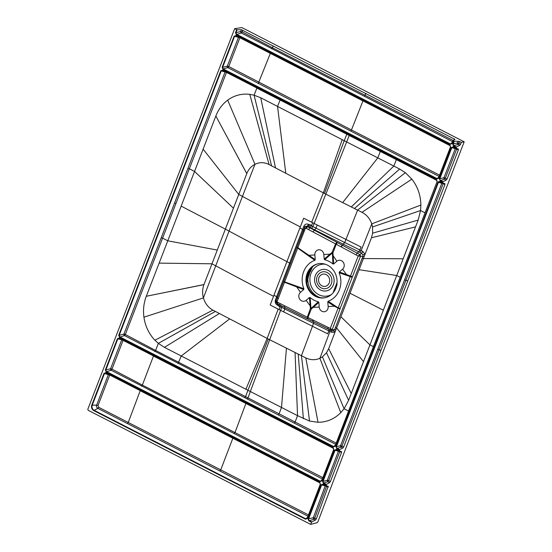 <?xml version="1.0" encoding="UTF-8"?>
<svg xmlns="http://www.w3.org/2000/svg" width="552" height="552" viewBox="0 0 552 552"><rect width="100%" height="100%" fill="white"/><g stroke="black" fill="none" stroke-linecap="round" stroke-linejoin="round"><path stroke-width="0.83" d="M310.666 524.4L88.182 410.295L87.809 409.28L234.669 28.676L241.514 27.6L242.5 27.876L464.191 141.816L345.007 450.349L317.869 521.868L317.269 522.647L310.666 524.4L311.763 521.895L315.489 520.053L313.895 519.239A1.152 0.876 75.1 0 1 313.35 517.735L314.723 518.1L326.57 486.298L325.204 485.919L313.35 517.735L308.085 518.88L308.809 520.888L313.895 519.239L314.723 518.1L316.31 518.921L315.489 520.053M234.669 28.676L237.091 29.815L235.966 32.727L235.511 32.596L236.242 34.603L241.3 32.954L452.868 141.809M452.212 142.402L450.487 143.969L236.511 34.231L235.966 32.727L240.755 31.45L242.142 31.871L241.3 32.954A1.152 0.876 75.1 0 1 240.755 31.45L241.424 29.718L237.091 29.815M241.424 29.718L454.972 139.366M458.263 141.133L457.532 142.975L458.884 143.389L459.623 141.526L453.861 141.084L452.93 140.532L454.924 139.415M459.623 141.526L461.32 142.395L464.191 141.816M451.826 143.43L450.218 144.341L451.998 143.617L452.93 140.56M452.737 143.996L453.468 146.011L453.737 145.638L456.414 147.011L459.781 145.349L458.077 144.479A1.152 0.876 75.1 0 1 457.532 142.975L452.737 143.996L453.861 141.084M458.395 148.985L455.828 148.495L456.414 147.011M453.137 147.115L451.377 147.536L453.157 146.811L455.835 148.184M444.94 183.63L442.469 183.16L442.773 182.043L440.096 180.67L439.364 178.662L440.365 180.304L443.042 181.677L446.257 180.083L447.072 178.979L458.367 149.923L455.303 148.633L443.974 177.689L439.82 178.793L451.826 147.667L455.303 148.633A1.152 0.98 -74.5 0 1 455.51 148.329M442.442 183.147L439.792 181.787L437.998 182.201L439.785 181.477L442.462 182.85M341.55 451.577L339.073 451.108L339.376 449.99L336.699 448.617L335.975 446.609L336.968 448.252L339.652 449.625L342.868 448.031L343.682 446.927L444.919 184.554L443.18 183.664L443.152 182.726M339.045 451.094L336.396 449.735L334.609 450.142L336.389 449.425L339.066 450.798M328.281 486.264L325.687 485.767L326.004 484.656L323.327 483.283L322.596 481.275L334.609 450.142M322.996 484.387L325.687 485.767L323.017 484.083L321.229 484.808L321.685 484.939L308.54 519.018L309.085 520.522L311.763 521.895M235.925 35.714L449.908 145.148L450.632 147.156L438.626 178.282L436.839 179.007L222.863 69.269L222.139 67.254L234.145 36.128L235.939 35.721L234.145 36.128M322.071 479.681L320.07 481.613L321.857 480.895L333.677 449.618L333.132 448.065L333.87 449.763L333.139 447.755L119.163 338.017L117.383 338.742L117.831 338.873L105.825 369.999L105.37 369.868L106.094 371.875L111.138 370.233L322.692 479.108M307.554 517.286L305.836 518.852L307.167 518.314L320.305 484.256L319.76 482.724L320.491 484.428L319.76 482.42L105.798 372.993L104.459 373.538L92.232 405.216L91.777 405.085L104.004 373.4L108.337 374.615L96.648 405.113L92.232 405.216A3.788 3.388 78.6 0 0 94.054 410.246L305.836 518.852L305.56 519.225L307.347 518.5L320.305 484.276M319.76 482.724L105.784 372.683L104.004 373.4M437.26 181.822L436.528 179.807L222.553 70.069L220.772 70.794L221.228 70.925L119.197 335.333L118.742 335.202L119.474 337.21L124.483 335.582A1.152 0.876 75.1 0 1 123.931 334.077L125.338 334.498L162.599 238.119L161.225 237.712L123.931 334.077L119.197 335.333L119.743 336.844L333.718 446.582L333.449 446.954L335.23 446.23L437.067 181.649L335.23 446.23M453.675 140.719L272.522 47.81L242.142 31.871L242.818 30.132M452.93 140.532L451.812 143.472M454.317 141.222L453.192 144.134L453.737 145.638L458.077 144.479L458.884 143.389L460.589 144.258L461.32 142.395M328.24 486.25L316.31 518.921M326.004 484.656L329.592 482.641L330.413 481.523L341.529 452.502L339.784 451.612L339.763 450.673M341.509 451.564L341.529 452.502M339.073 451.108L336.389 449.425M339.376 449.99L339.652 449.625M444.898 183.616L444.919 184.554M442.469 183.16L439.785 181.477M442.773 182.043L443.042 181.677M458.353 148.971L458.367 149.923M460.589 144.258L459.781 145.349M325.266 297.666A17.312 15.477 78.6 0 1 310.155 290.973A17.312 15.477 78.6 0 1 307.85 273.274A17.312 15.477 -101.4 0 1 318.442 263.732M307.174 273.412A17.312 15.477 -101.4 0 0 309.589 291.263A17.312 15.477 -101.4 0 0 324.928 297.742A17.312 15.477 -101.4 0 0 335.857 288.123A17.312 15.477 -101.4 0 0 333.436 270.273A17.312 15.477 -101.4 0 0 318.104 263.794A17.312 15.477 -101.4 0 0 307.174 273.412M318.828 302.386L318.325 301.765A21.549 19.265 78.6 0 1 310.127 297.556L309.389 297.542L306.125 300.329A5.002 4.471 78.6 0 1 299.805 299.308A5.002 4.471 78.6 0 1 300.454 292.339L303.717 289.552L303.883 288.765A21.549 19.265 78.6 0 1 314.861 260.309L315.254 259.64L314.868 254.983A5.002 4.471 78.6 0 1 318.925 249.759A5.002 4.471 78.6 0 1 323.817 254.493L324.203 259.15L324.707 259.771A21.549 19.265 78.6 0 1 332.904 263.98L333.643 263.987L336.906 261.206A5.002 4.471 78.6 0 1 343.227 262.221A5.002 4.471 78.6 0 1 342.578 269.197L339.314 271.984L339.149 272.764A21.549 19.265 78.6 0 1 328.171 301.219L327.778 301.896L328.164 306.553A5.002 4.471 78.6 0 1 324.107 311.77A5.002 4.471 78.6 0 1 319.215 307.043L318.828 302.386L313.288 307.354L312.894 306.767L310.976 308.423A19.237 8.232 -131 0 1 311.328 308.927L310.41 308.458L307.312 317.207L277.684 302.31L277.69 303.821L279.995 305.042L277.18 303.552L277.056 301.709L284.494 282.251L283.631 281.368L277.297 297.783L278.194 298.646M328.171 301.219L338.065 307.809L340.198 308.416L352.204 277.311L339.149 272.764M340.908 246.82L342.164 245.122L309.796 227.797L306.967 226.348L305.704 228.1L335.595 243.908L331.98 252.547L332.904 253.023L332.338 253.051L332.539 255.852L333.18 255.797L332.904 253.023L336.216 244.239L358.207 256.024L330.268 328.426L332.2 329.606L330.772 330.179L330.268 328.426L307.312 317.207L307.285 318.69L313.081 321.519M342.578 269.197L346.504 274.558L352.431 276.724L352.204 277.311M339.314 271.984L346.504 274.558L346.304 275.227M336.81 242.176L335.595 243.908L336.216 244.239L337.493 242.542M323.817 254.493L329.951 254.141L331.98 252.547A19.237 7.169 -130.2 0 1 332.338 253.051L330.344 254.727L329.951 254.141L324.203 259.15M332.539 255.852L332.904 263.98M333.643 263.987L333.18 255.797L336.906 261.206M324.707 259.771L330.344 254.727M315.254 259.64L297.818 247.71L305.415 228.211L304.538 227.327L296.969 246.806L297.68 248.089L296.769 247.275L283.749 281.016L284.646 281.872L297.68 248.089L308.644 255.914L308.941 255.293L314.868 254.983M304.994 226.644L296.969 246.806M308.644 255.914L314.861 260.309M296.935 286.267L284.646 281.872L284.494 282.251L296.728 286.93L296.935 286.267L303.883 288.765M303.717 289.552L296.728 286.93L300.454 292.339M309.389 297.542L310.41 308.458L310.976 308.423L310.127 297.556M277.18 302.034L277.684 302.31M284.432 305.815L284.466 307.333L307.285 318.69M307.981 319.028L307.94 317.51L311.328 308.927L313.288 307.354L319.215 307.043M306.125 300.329L310.058 305.698L310.7 305.642M318.325 301.765L312.894 306.767M334.595 305.573L334.298 306.201L339.977 309.003L332.2 329.606L334.595 329.696L362.94 256.231L362.885 254.803L365.044 254.286L363.409 258.55L362.153 258.267M246.778 173.638L246.799 173.576C248.517 169.333 251.243 166.242 254.969 164.303C259.612 162.067 264.318 162.15 269.079 164.544L324.445 193.428L361.974 212.313C366.68 214.762 369.943 218.613 371.758 223.864L372.531 226.969L372.641 233.179L418.174 220.069L403.181 258.778L363.409 258.55L335.844 329.972L334.595 329.696L333.587 330.724L331.752 330.765L312.984 321.492L330.772 330.179L331.752 330.765L331.655 332.269L334.988 332.187L328.668 348.691L326.501 352.762L322.416 356.833L319.891 358.282C315.302 360.29 310.603 360.159 305.794 357.896L268.265 339.011L247.931 390.285L245.902 389.243L267.154 338.438L212.906 310.127C208.221 307.533 205.061 303.455 203.419 297.901C202.198 293.347 202.37 288.917 203.95 284.625L146.294 296.272L203.978 284.556L246.778 173.638L215.846 116.023C218.371 109.489 222.318 104.197 227.686 100.14C234.324 95.351 241.686 93.419 249.787 94.351L254.092 95.199L256.846 88.106L436.908 180.449M327.778 301.896L334.298 306.201L328.164 306.553M352.431 276.724L360.553 256.135L359.945 254.575L357.165 253.147L358.821 251.85L361.67 253.251L358.207 256.024L364.189 256.507M342.406 245.24L357.158 253.154M304.69 227.182L303.821 226.292L302.613 229.404A127.519 33.127 21.1 0 0 299.895 227.983L303.69 218.206L361.139 247.068L358.828 251.843L343.337 244.212L341.143 246.937M317.145 225.126L315.965 228.121L344.503 242.411L343.337 244.212L314.723 229.867L312.95 231.902M306.222 228.362L307.885 226.368L314.723 229.867L315.965 228.121L312.901 226.555L346.649 141.947A1091.877 397.951 117.2 0 0 349.23 135.544L349.285 135.378M305.09 226.527L306.967 226.348C305.849 225.94 305.042 226.265 304.538 227.327L304.897 226.748M277.297 297.783L276.152 300.861C275.848 302.061 276.193 302.951 277.166 303.545L277.18 303.552M298.384 314.323L313.419 321.74L312.749 321.361L312.722 319.856M313.156 321.575L313.032 320.015M328.916 329.365L327.978 328.792L328.012 327.308M335.844 329.972L334.988 332.187L333.587 330.724M335.381 327.66L336.63 327.936L363.492 361.636L348.622 400.317L344.082 408.735L348.567 410.998M363.492 361.636L369.943 344.903L373.407 346.635M340.936 316.779L369.943 344.903L403.181 258.778M372.641 233.179L371.468 237.767L365.044 254.286L362.843 251.457L361.663 253.251L362.885 254.803M359.104 269.7L396.716 275.517L400.179 277.249M418.174 220.069L420.562 210.533L420.879 205.054C420.7 195.318 417.691 186.686 411.854 179.152L405.354 172.686L399.669 169.064L344.234 140.705A1091.877 397.951 117.2 0 0 346.808 134.302L346.87 134.136M335.443 445.015L333.718 446.582L335.043 446.078M436.522 180.118L437.067 181.649L436.535 180.124L222.546 70.38L221.228 70.925L225.064 71.988L161.225 237.712M344.503 242.411L361.132 250.608L371.758 223.864L420.879 205.054M324.445 193.428L344.234 140.712M311.652 222.311L323.334 192.855L342.205 139.67L344.234 140.705M342.205 139.67L260.744 97.78L254.092 95.199L271.563 165.855M246.799 173.576L215.846 116.023M215.804 116.12L194.545 171.451L189.364 168.753L226.472 72.415L225.064 71.988A1.152 0.98 105.5 0 1 225.216 71.746M217.26 250.056L167.78 240.81L181.159 206.131L194.545 171.451L233.427 208.159M181.159 206.131L225.34 229.108A1368.38 355.474 -158.9 0 1 229.052 231.095L203.419 297.901L143.934 317.186C142.975 309.865 143.761 302.889 146.294 296.272M405.354 172.686L357.592 210.139L344.745 242.528L342.406 245.247M312.639 222.822L311.645 225.333L308.609 224.36C306.56 223.477 304.959 224.119 303.821 226.292M303.476 230.253L302.613 229.404L289.634 263.028L290.49 263.918M277.504 297.576L276.662 296.659L275.476 299.764C274.813 302.199 275.469 304 277.428 305.173L277.932 305.442L277.946 303.952M277.932 305.442L280.085 307.119L279.139 309.624L270.19 305.008L273.944 295.237A127.519 33.12 -158.9 0 1 276.662 296.659L289.634 263.028A127.519 33.12 -158.9 0 0 286.923 261.613A1379.289 358.151 -158.9 0 1 229.052 231.095L242.438 196.408A1368.38 355.419 21.1 0 0 238.733 194.414L203.122 149.143M277.435 303.676L277.428 305.173M278.974 304.49L278.967 305.98L280.264 306.65L280.085 307.119M328.923 329.351L328.813 330.855L313.315 323.237L313.66 321.871M284.777 307.471L284.77 308.954L313.315 323.237M313.66 321.864L313.557 323.362M331.655 332.269L328.813 330.855L327.66 333.829L279.139 309.624M330.048 329.923L329.944 331.428L319.891 358.282L340.763 412.675C334.381 419.037 326.805 422.239 318.028 422.294L309.513 421.059L297.542 415.656L295.092 422.025L279.091 413.821L278.27 414.952L124.483 335.582L125.338 334.498L155.609 350.472L158.334 343.365L164.441 347.353L245.902 389.243M280.257 305.159L280.264 306.65L281.713 307.395L250.346 391.527L297.542 415.656L295.072 352.569M286.44 348.25L281.499 407.466L279.091 413.821L248 397.888A1091.877 398.096 -62.9 0 0 250.346 391.52L247.931 390.285A1091.877 398.096 -62.9 0 1 245.578 396.647L244.75 397.792M268.265 339.011L267.154 338.438L278.153 309.12M212.906 310.127L154.912 340.225L158.334 343.365L215.383 311.438M154.912 340.225C148.916 333.87 145.252 326.184 143.934 317.186M187.99 168.346L189.364 168.753L162.599 238.119L167.78 240.81L146.328 296.176M247.172 399.027L248 397.888L155.609 350.472L154.795 351.583M336.189 443.083L295.092 422.025L294.278 423.149L278.27 414.952M340.763 412.675L344.082 408.735L322.416 356.833M311.645 225.333L311.459 225.809L310.155 225.147L308.92 226.893M308.609 224.36L307.367 226.099L307.885 226.368L309.12 224.623M323.023 484.401L321.685 484.939L325.204 485.919A1.152 0.98 105.5 0 1 325.404 485.622M326.542 485.374L326.57 486.298L328.267 487.174M323.327 483.283L323.051 481.406L322.596 481.275M326.273 484.283L323.596 482.91L327.881 481.772A1.152 0.876 -104.9 0 1 327.336 480.261L323.051 481.406L335.064 450.28L338.424 451.212L327.336 480.261L328.702 480.647L327.881 481.772L329.592 482.641M330.413 481.523L328.702 480.647L339.784 451.612L338.424 451.212A1.152 0.98 105.5 0 1 338.652 450.894M336.699 448.617L341.129 447.141L342.868 448.031M343.682 446.927L341.936 446.03L443.18 183.664L441.821 183.264L404.616 279.754L407.735 281.037M442.042 182.947A1.152 0.98 105.5 0 0 441.821 183.264L438.454 182.332L336.423 446.74L340.577 445.636L341.936 446.03L341.129 447.141A1.152 0.876 75.1 0 1 340.577 445.636L404.616 279.754M440.096 180.67L444.519 179.193A1.152 0.876 75.1 0 1 443.974 177.689L445.326 178.089L444.519 179.193L446.257 180.083M453.164 147.129L455.814 148.488L453.157 146.811M456.642 148.088L456.656 149.04L445.326 178.089L447.072 178.979M438.833 177.068L437.115 178.634L438.447 178.096L450.446 146.984L449.901 145.452L450.632 147.156M438.433 178.11L438.164 178.51L438.626 178.282M222.863 69.269L223.139 68.896L437.115 178.634L436.839 179.007M439.578 175.136L351.458 129.955L350.651 131.031L227.872 67.634L223.139 68.896L222.139 67.254M239.865 37.757L362.961 100.926L351.458 129.955L228.735 66.55L239.865 37.757L234.6 36.259L222.587 67.392L227.327 66.13L228.735 66.55A1.152 0.469 118.5 0 1 227.872 67.634A1.152 0.876 75.1 0 1 227.327 66.13L238.471 37.336A1.152 0.98 105.5 0 1 238.623 37.101M362.974 100.878L450.273 145.769M321.664 480.744L333.677 449.59M123.082 340.342L121.675 339.935L110.593 368.729L105.825 369.999L106.37 371.51L320.346 481.247L321.685 480.702M119.142 338.321L117.831 338.873L121.826 339.694M322.851 477.646L142.347 385.075L153.463 356.054L333.512 448.39M141.526 386.2L142.347 385.075L111.994 369.143L111.138 370.233A1.152 0.876 -104.9 0 1 110.593 368.729L111.994 369.143L123.075 340.363L153.504 355.943M308.471 516.458L97.835 408.376L93.785 410.612A4.168 3.726 -101.4 0 1 91.777 405.085M219.931 470.987L220.745 469.876L308.478 514.899M232.868 438.178L220.745 469.876L128.25 422.473L140.201 390.726L320.063 482.966M127.422 423.605L128.25 422.473L98.656 407.266L98.021 405.513L109.731 375.022L108.337 374.615A1.152 0.98 105.5 0 1 108.489 374.38M312.701 266.519L310.445 271.356L309.789 271.032L310.942 268.037L309.03 272.357L307.195 277.739L307.795 278.07L309.334 274.24L308.678 273.923L307.512 276.925L308.002 276.821L308.899 273.833M306.836 282.665L307.871 278.843L307.084 278.594L307.236 277.966M320.263 297.638A18.25 16.318 -101.4 0 1 307.871 278.843L308.423 276.524M309.23 273.992L309.686 272.702A1.925 0.497 -158.9 0 1 309.03 272.357M307.768 277.918L307.271 277.994M307.692 277.635L307.981 276.862L307.754 277.904L307.195 277.739M310.19 271.446L309.686 272.702M334.678 290.58L335.775 287.744L335.092 287.426L333.622 291.235L334.05 291.649M336.258 284.77L336.658 284.446L337.003 284.832L336.258 284.77L335.092 287.426L335.554 287.316M336.202 284.535L337.051 282.341M336.299 284.791L337.093 284.873M334.174 291.401L335.519 287.426L334.167 291.401L333.712 291.49M311.756 267.306L311.293 269.093M311.452 267.872L310.279 270.935L310.693 271.356L309.879 271.294M313.833 265.698A18.25 16.318 78.6 0 0 312.397 267.106A1.925 0.683 -150.4 0 1 312.184 266.961M235.511 32.596L236.635 29.684M450.218 144.341L236.242 34.603M453.123 140.705L451.998 143.617M456.145 147.384L453.468 146.011M439.364 178.662L451.377 147.536M335.975 446.609L437.998 182.201M323.017 484.083L325.694 485.456M308.085 518.88L321.229 484.808M311.487 522.261L308.809 520.888M235.932 35.411L449.908 145.148M119.163 338.017L333.139 447.755M105.37 369.868L117.383 338.742M320.07 481.613L106.094 371.875M333.87 449.763L321.857 480.895M105.784 372.683L319.76 482.42M305.56 519.225L93.785 410.612M320.491 484.428L307.347 518.5M222.553 70.069L436.528 179.807M118.742 335.202L220.772 70.794M333.449 446.954L119.474 337.21M271.715 48.907L273.254 45.947M364.451 96.172L365.955 93.309M453.979 139.946L454.406 138.849M304.186 231.274L303.276 230.46M279.954 303.51L279.995 305.042L298.439 314.35M340.198 308.416L339.977 309.003M357.165 253.147L355.957 254.872M308.499 229.535L311.459 225.809L312.901 226.555L311.652 228.293M277.056 301.709L276.152 300.861M328.668 348.691L351.238 393.535M371.468 237.767L415.546 226.872M372.531 226.969L420.562 210.533L425.04 212.83M335.057 446.044L437.067 181.67M426.172 213.707L438.571 181.601M396.377 159.528L393.845 166.083L351.251 206.986M361.974 212.313L411.854 179.152M354.391 208.552L399.669 169.064M342.619 202.667L377.803 157.886L380.376 151.324M285.791 173.349L277.546 106.426L280.119 99.905M275.524 167.946L260.744 97.78M269.079 164.544L249.787 94.351M300.302 226.92A1379.296 358.151 -158.9 0 1 242.438 196.408L254.969 164.303L227.686 100.14M159.142 263.125L211.954 263.794A1368.38 355.474 -158.9 0 1 215.666 265.788A1379.296 358.407 -158.9 0 0 273.537 296.3M359.959 252.402L361.132 250.608L362.843 251.457M275.476 299.764L276.345 300.654M283.652 311.935L284.77 308.954L281.713 307.395L281.706 305.905M313.55 323.362L301.42 355.729L309.513 421.059M305.794 357.896L318.028 422.294M298.211 354.136L303.365 418.637M229.611 318.932L181.242 355.999L178.013 363.52M164.441 347.353L219.344 313.529M294.278 423.149L335.995 444.512M326.501 352.762L348.622 400.317M350.016 293.243L383.329 310.21M256.887 87.989L226.472 72.415A1.152 0.476 -62.5 0 0 226.479 72.395M175.984 203.44L174.605 203.032M299.895 227.983L273.944 295.237M377.837 349.14L380.963 350.423M438.447 178.096L450.446 147.005M449.887 145.445L235.939 35.721M350.651 131.031L439.385 176.564M258.191 83.642L270.342 53.371M245.957 403.353L235.076 432.347L234.255 433.472M98.656 407.266L97.835 408.376C96.648 407.611 96.255 406.527 96.648 405.113L98.021 405.513M109.731 375.022L140.229 390.657M308.264 272.281L307.485 274.303M329.254 282.879A6.21 5.548 -101.4 0 0 326.267 274.654A6.21 5.548 -101.4 0 0 318.966 277.608A6.21 5.548 78.6 0 0 321.954 285.839A6.21 5.548 78.6 0 0 329.254 282.879M307.084 278.594L306.615 280.726M309.32 274.075L307.823 277.946M325.314 264.242A16.111 14.407 -101.4 0 0 310.245 283.038A16.111 14.407 -101.4 0 0 331.407 294.54M333.194 292.705L333.677 291.463M333.38 284.818A10.888 9.729 -101.4 0 0 328.15 270.39A10.888 9.729 -101.4 0 0 315.344 275.572A10.888 9.729 78.6 0 0 320.581 290A10.888 9.729 78.6 0 0 333.38 284.818M317.158 276.587A8.549 7.638 78.6 0 1 327.212 272.522A8.549 7.638 78.6 0 1 331.317 283.852A8.549 7.638 -101.4 0 1 321.264 287.916A8.549 7.638 -101.4 0 1 317.158 276.587M336.941 283.707L336.768 284.715M336.941 283.735L336.665 284.432M334.077 291.145L333.622 291.235M308.009 276.8L309.182 273.799M311.859 267.52L310.431 271.232L311.859 267.478M310.279 270.908L309.789 271.032M311.438 267.927L310.355 271.198M296.928 246.868L296.769 247.275M283.749 281.016L283.597 281.423M277.166 303.545L277.677 303.821M279.981 305.035L284.452 307.326M333.132 448.065L119.156 338.328M307.837 277.953L309.327 274.089"/></g></svg>
